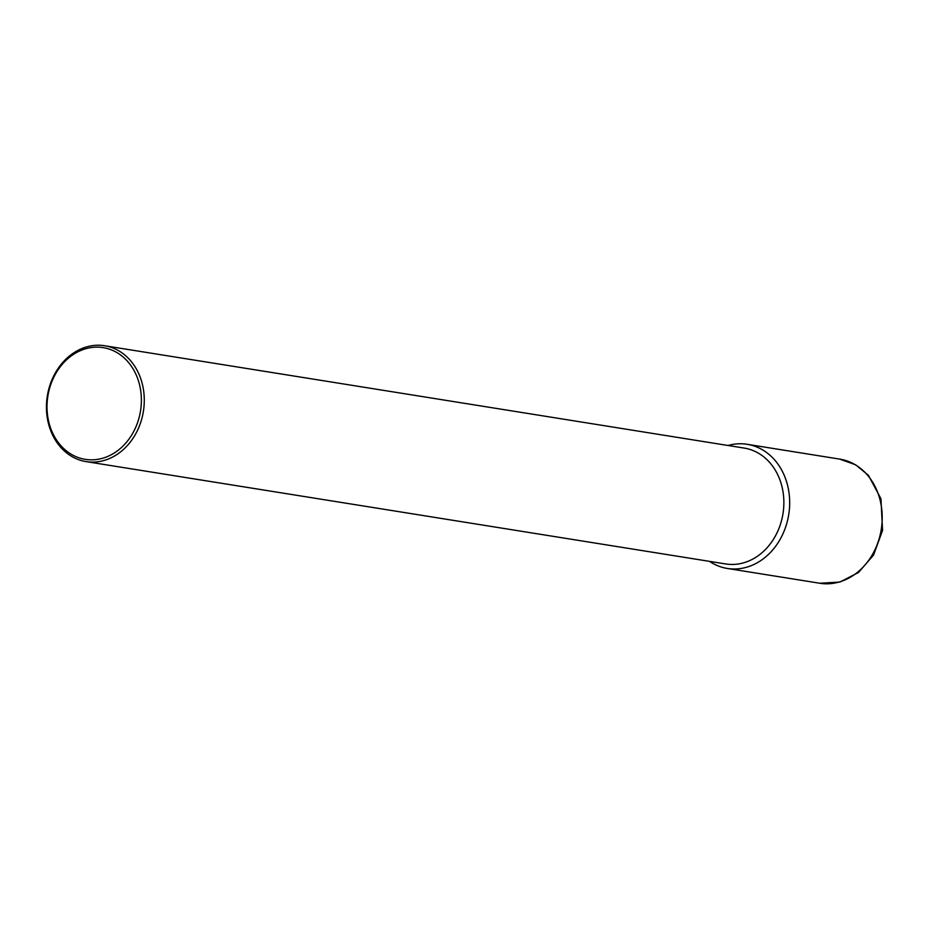 <?xml version="1.0" encoding="UTF-8"?>
<svg xmlns="http://www.w3.org/2000/svg" width="929" height="929" viewBox="0 0 929 929"><rect width="100%" height="100%" fill="white"/><g stroke="black" fill="none" stroke-linecap="round" stroke-linejoin="round"><path stroke-width="1.39" d="M727.326 568.455A62.87 52.129 -80.9 0 1 712.253 563.079A62.87 52.129 99.1 0 1 709.512 561.36A62.87 52.129 99.1 0 0 783.333 532.967A62.87 52.129 -80.9 0 0 779.768 466.822A62.87 52.129 -80.9 0 0 728.046 445.49A62.87 52.129 99.1 0 1 747.195 444.306A62.87 52.129 99.1 0 1 762.268 449.682A62.87 52.129 -80.9 0 1 786.608 524.002A62.87 52.129 -80.9 0 1 727.326 568.455L819.854 583.261A62.87 52.129 -80.9 0 0 879.136 538.808A62.87 52.129 -80.9 0 0 854.796 464.488A62.87 52.129 99.1 0 0 839.723 459.112L855.644 464.79L868.452 475.369L880.947 498.734L882.55 530.401L873.562 555.054L858.466 572.496L839.944 582.053L819.854 583.261M777.945 530.831A58.678 48.656 -80.9 0 0 744.222 448.08L104.629 345.739A58.678 48.656 -80.9 0 0 52.361 378.858A58.678 48.656 99.1 0 0 86.095 461.608L725.677 563.949A58.678 48.656 99.1 0 0 777.945 530.831M86.095 461.608A58.678 48.656 99.1 0 0 138.363 428.49A58.678 48.656 -80.9 0 0 104.629 345.739M135.669 427.421A56.576 46.914 99.1 0 1 71.696 454.513A56.576 46.914 99.1 0 1 52.732 379.555A56.576 46.914 -80.9 0 1 116.706 352.463A56.576 46.914 -80.9 0 1 135.669 427.421M747.195 444.306L839.723 459.112"/></g></svg>
